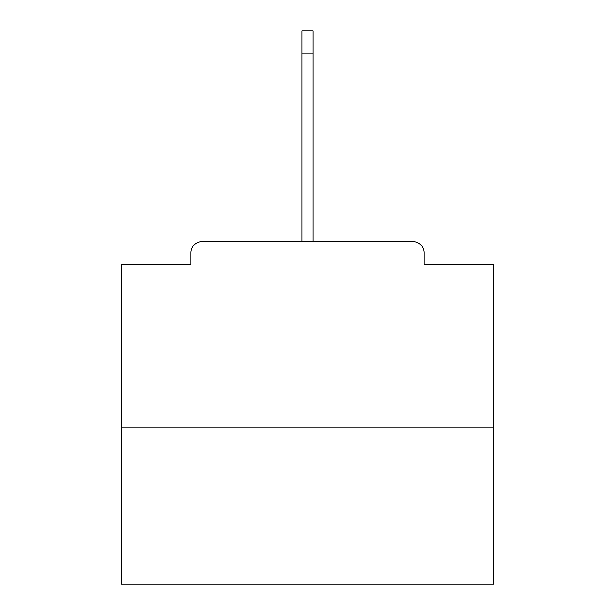 <?xml version="1.0" encoding="UTF-8"?>
<svg xmlns="http://www.w3.org/2000/svg" width="615" height="615" viewBox="0 0 615 615"><rect width="100%" height="100%" fill="white"/><g stroke="black" fill="none" stroke-linecap="round" stroke-linejoin="round"><path stroke-width="0.92" d="M424.089 264.665L424.089 252.75L424.089 264.665L493.737 264.665L493.737 584.25L121.263 584.25L121.263 264.665L190.911 264.665L190.911 252.75L190.911 264.665M493.737 427.809L121.263 427.809M424.089 252.75A11.178 11.178 0 0 0 412.911 241.572L202.089 241.572A11.178 11.178 0 0 0 190.911 252.75M412.911 241.572L355.178 241.572M259.822 241.572L202.089 241.572M301.911 53.098L301.911 30.75L313.089 30.75L313.089 53.098L301.911 53.098L301.911 241.572M313.089 53.098L313.089 241.572"/></g></svg>
